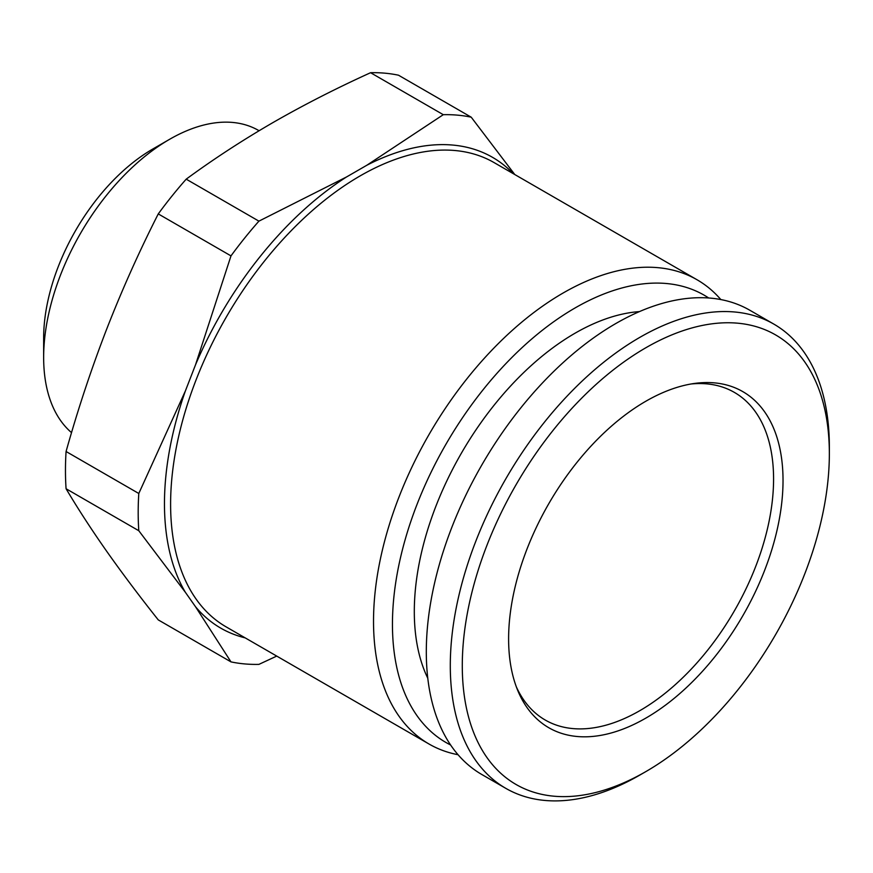 <?xml version="1.0" encoding="UTF-8"?>
<svg xmlns="http://www.w3.org/2000/svg" width="873" height="873" viewBox="0 0 873 873"><rect width="100%" height="100%" fill="white"/><g stroke="black" fill="none" stroke-linecap="round" stroke-linejoin="round"><path stroke-width="1.31" d="M462.286 665.652A259.554 149.85 120 0 0 645.824 771.612A259.554 149.85 120 0 0 829.35 453.731A259.554 149.85 -60 0 0 645.824 347.77A259.554 149.85 -60 0 0 462.286 665.652M783.026 480.466A194.046 112.039 -60 0 1 670.715 701.128A194.046 112.039 -60 0 1 517.645 690.227A194.046 112.039 -60 0 1 508.61 638.905A194.046 112.039 -60 0 1 694.777 383.411A194.046 112.039 -60 0 1 783.026 480.466M829.35 453.731L829.35 446.801A268.033 154.75 -60 0 0 773.838 324.101A268.033 154.75 -60 0 0 567.297 395.906A268.033 154.75 -60 0 0 450.293 665.652A268.033 154.75 120 0 0 505.805 788.352A268.033 154.75 120 0 0 639.822 775.071L645.824 771.612M505.805 788.352L481.82 774.504A268.033 154.75 120 0 1 426.308 651.793A268.033 154.75 -60 0 1 543.301 382.058A268.033 154.75 -60 0 1 749.842 310.253L773.838 324.101M427.781 678.245A227.318 131.245 -60 0 1 414.304 611.635A227.318 131.245 -60 0 1 639.473 311.585M450.61 744.985A258.233 149.097 -60 0 1 392.446 624.25A258.233 149.097 120 0 1 508.184 361.226A258.233 149.097 120 0 1 708.68 297.977M458.052 754.719A268.033 154.75 -60 0 1 429.036 744.025A268.033 154.75 -60 0 1 373.524 621.325A268.033 154.75 120 0 1 490.517 351.59A268.033 154.75 120 0 1 697.069 279.775A268.033 154.75 120 0 1 720.836 299.559M185.371 592.298L195.519 606.735L230.985 661.887L158.264 619.895C139.178 595.855 121.936 572.906 106.55 551.081C91.294 529.322 77.806 508.544 66.075 488.749L138.796 530.729L185.371 592.298A271.809 156.922 120 0 1 164.462 503.71A271.809 156.922 120 0 1 185.371 390.973L138.796 493.485A301.109 173.847 -60 0 0 138.796 530.729M471.224 117.189L398.503 75.209A301.109 173.847 120 0 0 370.578 72.71L443.288 114.69A301.109 173.847 -60 0 1 471.224 117.189L514.764 174.524M443.288 114.69L366.813 165.259L346.505 176.979L258.921 221.142A301.109 173.847 -60 0 0 230.985 255.887L195.519 364.816L185.371 390.973M276.73 656.092L258.921 664.375A301.109 173.847 -60 0 1 230.985 661.887M258.921 221.142L186.2 179.161A301.109 173.847 120 0 0 158.264 213.907C139.178 251.5 121.936 290.011 106.55 329.459C91.305 368.984 77.806 409.666 66.075 451.505L138.796 493.485M158.264 213.907L230.985 255.887M66.075 451.505A301.109 173.847 120 0 0 66.075 488.749M186.2 179.161C213.339 159.235 242.192 140.411 272.758 122.689C303.477 105.033 336.072 88.38 370.578 72.71M259.095 130.732L258.659 130.492A178.125 102.839 120 0 0 169.602 139.309A178.125 102.839 120 0 0 43.65 357.461L43.65 338.069A154.368 89.122 120 0 1 152.808 149.01L169.602 139.309M71.542 432.637A178.125 102.839 -60 0 1 43.65 357.461M516.303 686.778A189.146 109.201 -60 0 0 545.243 720.039A189.146 109.201 -60 0 0 691.001 669.362A189.146 109.201 -60 0 0 773.576 479.004A189.146 109.201 120 0 0 734.4 392.414A189.146 109.201 120 0 0 691.121 383.978M697.069 279.775L494.151 162.629A268.033 154.75 120 0 0 287.61 234.433A268.033 154.75 120 0 0 170.606 504.168A268.033 154.75 120 0 0 226.118 626.869L429.036 744.025M195.519 606.735A271.809 156.922 120 0 0 245.204 637.89M513.237 173.651A271.809 156.922 120 0 0 366.813 165.259M346.505 176.979A271.809 156.922 120 0 0 195.519 364.816"/></g></svg>
